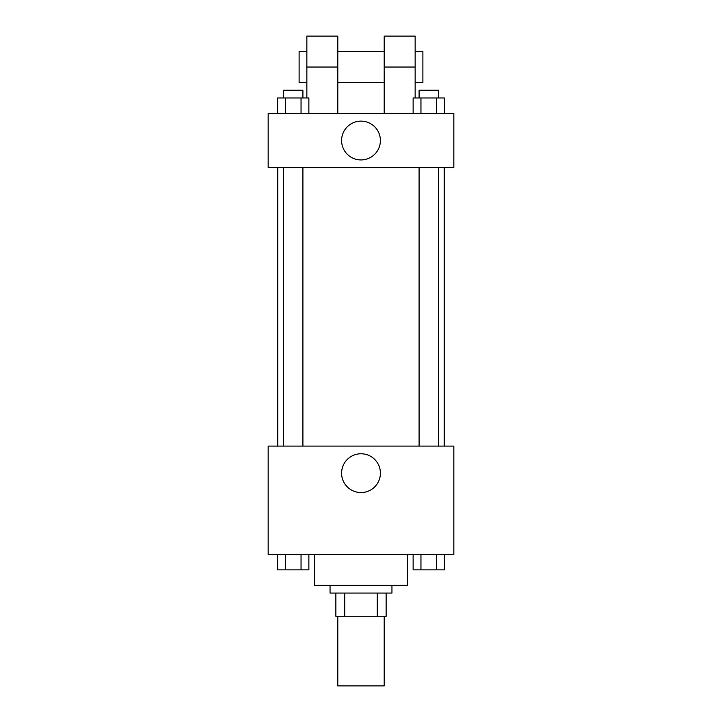 <?xml version="1.0" encoding="UTF-8"?>
<svg xmlns="http://www.w3.org/2000/svg" width="722" height="722" viewBox="0 0 722 722"><rect width="100%" height="100%" fill="white"/><g stroke="black" fill="none" stroke-linecap="round" stroke-linejoin="round"><path stroke-width="1.08" d="M337.797 616.281L337.797 685.9L384.203 685.9L384.203 616.281M377.281 593.069L377.281 616.281L335.856 616.281L335.856 593.069M377.281 616.281L386.144 616.281L386.144 593.069L386.144 616.281M391.947 585.334L391.947 593.069L330.053 593.069L330.053 585.334M344.719 593.069L344.719 616.281M314.584 554.397L314.584 585.334L407.416 585.334L407.416 554.397M453.831 554.397L268.169 554.397L268.169 446.097L453.831 446.097L453.831 554.397M380.404 473.172A19.404 19.404 0 0 1 351.298 489.967A19.404 19.404 0 0 1 351.298 456.367A19.404 19.404 0 0 1 380.404 473.172M444.238 167.603L444.238 446.097M419.094 446.097L419.094 167.603M302.906 167.603L302.906 446.097M453.831 167.603L268.169 167.603L268.169 113.453L453.831 113.453L453.831 167.603L268.169 167.603M444.4 554.397L444.4 569.866L413.137 569.866L413.137 554.397M436.584 554.397L436.584 569.866M420.953 554.397L420.953 569.866M438.435 569.866L419.094 569.866M308.863 554.397L308.863 569.866L277.6 569.866L277.6 554.397M301.047 554.397L301.047 569.866M285.416 554.397L285.416 569.866M302.906 569.866L283.565 569.866M444.4 113.453L444.4 97.984L413.137 97.984L413.137 113.453M436.584 97.984L436.584 113.453M420.953 97.984L420.953 113.453M419.094 97.984L419.094 90.25L438.435 90.25L438.435 97.984M308.863 113.453L308.863 97.984L277.6 97.984L277.6 113.453M301.047 97.984L301.047 113.453M285.416 97.984L285.416 113.453M283.565 97.984L283.565 90.25L302.906 90.25L302.906 97.984M341.596 140.528A19.404 19.404 0 0 1 370.702 123.733A19.404 19.404 0 0 1 370.702 157.333A19.404 19.404 0 0 1 341.596 140.528M384.203 113.453L384.203 67.047L415.15 67.047L415.15 36.1L384.203 36.1L384.203 67.047M384.203 51.569L337.797 51.569M306.85 97.984L306.85 67.047L337.797 67.047L337.797 113.453M337.797 67.047L337.797 36.1L306.85 36.1L306.85 67.047M415.15 97.984L415.15 67.047M415.15 82.516L422.884 82.516L422.884 51.569L415.15 51.569M306.85 51.569L299.116 51.569L299.116 82.516L306.85 82.516M277.762 167.603L277.762 446.097M438.435 446.097L438.435 167.603M283.565 167.603L283.565 446.097M384.203 82.516L337.797 82.516"/></g></svg>
